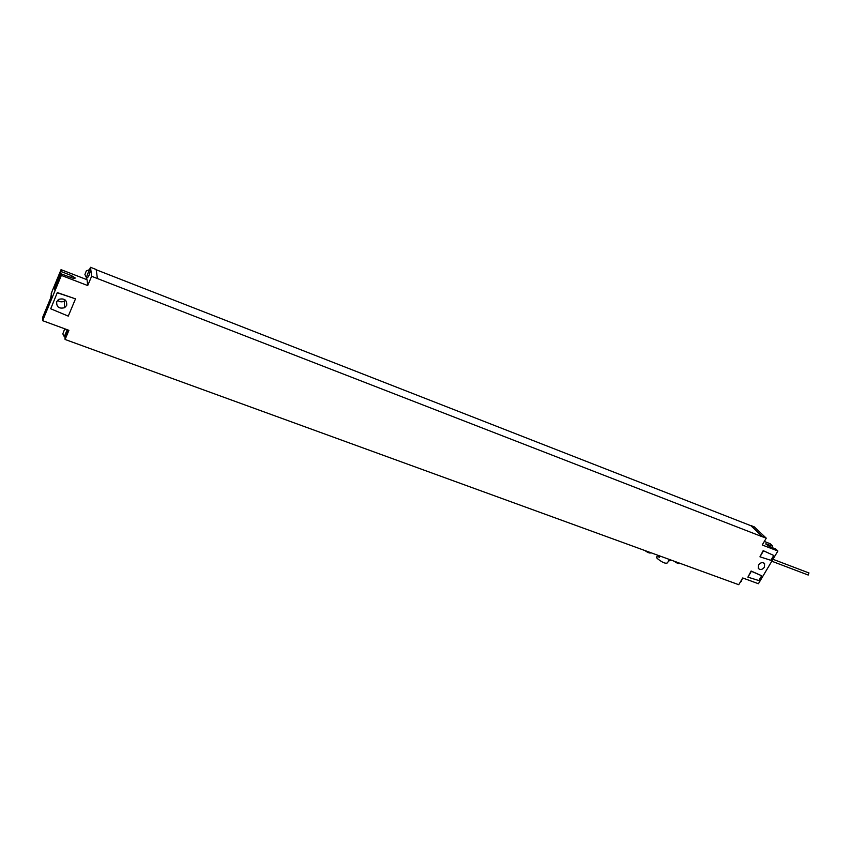 <?xml version="1.0" encoding="UTF-8"?>
<svg xmlns="http://www.w3.org/2000/svg" width="852" height="852" viewBox="0 0 852 852"><rect width="100%" height="100%" fill="white"/><g stroke="black" fill="none" stroke-linecap="round" stroke-linejoin="round"><path stroke-width="1.28" d="M96.223 269.764L750.889 525.705L762.689 536.909L91.611 276.282L87.713 285.548L61.344 275.409L42.621 320.671L68.916 330.331L65.082 339.469L738.748 584.706L742.731 577.965L758.408 583.726L777.887 551.01L762.231 544.982L766.257 538.166L754.308 526.866L750.846 525.503L762.753 536.813L766.257 538.166M740.175 582.289L741.655 579.786M764.436 567.187C762.316 569.775 760.293 570.19 758.365 568.444L758.525 564.972C760.634 562.405 762.657 561.969 764.585 563.683L764.436 567.187M763.179 550.637L773.754 555.472L770.868 560.318L759.952 556.814L763.179 550.637L773.754 555.472M747.907 577.145L751.113 571.021L761.688 575.75L758.834 580.553L747.907 577.145L751.379 571.287L761.688 575.75M57.318 292.577L75.498 298.85L68.277 316.124L50.705 308.775L57.318 292.577L50.705 308.775M57.318 292.79L75.498 298.85M56.711 301.661C56.37 307.018 59.022 309.031 64.645 307.689L66.68 305.399C67.074 300.106 64.464 298.083 58.863 299.308L56.711 301.661M57.617 300.266C59.672 302.002 61.887 302.29 64.273 301.129L65.455 300.181M50.641 298.008L51.791 292.055M65.082 339.469L64.944 336.945M64.571 329.916L64.741 328.808M86.159 279.371L86.893 277.624M89.46 269.786L90.504 267.294L91.611 276.282M87.713 285.548L87.064 279.722L61.046 269.658L51.237 293.407L51.322 296.389L42.6 317.487L42.621 320.671M86.286 277.347L87.5 277.858L89.109 275.164L90.429 270.159M64.219 336.636L65.444 337.126L68.394 330.139M64.273 336.7L67.212 329.713M62.824 333.867L64.198 330.225L62.824 333.867L64.305 336.71M86.371 277.422L89.311 269.743L86.308 270.904L84.912 274.546L86.371 277.422M84.912 274.546L86.308 270.904M90.504 267.294L96.18 269.52L97.416 278.529M61.344 275.409L61.259 273.886L54.634 289.936L54.549 287.486L55.486 287.859M61.046 269.658L61.142 271.522L71.525 275.654L75.082 277.869C75.296 278.647 74.167 278.615 71.685 277.773L61.259 273.886M61.142 271.522L54.549 287.486M58.937 276.857L59.885 277.23M55.966 284.035L57.137 284.493M57.34 284.014L55.944 283.471M764.319 541.457L770.24 543.746L772.721 546.1L765.65 543.917L769.548 546.558L775.874 549.082L777.887 551.01M772.721 546.1L771.891 547.495M759.952 556.814L763.445 550.903M657.201 555.014L659.246 557.485L657.084 554.971M660.055 556.058L659.246 557.485M668.628 560.85L672.185 560.467M669.416 559.466L667.489 562.831C665.678 563.981 662.196 562.48 657.052 558.316L656.839 556.75M808.814 572.959L808.058 574.93M71.525 275.654L70.791 277.443M766.757 543.895L766.31 544.652M679.289 563.406C678.203 563.694 676.413 562.927 673.921 561.106M650.364 552.873C649.224 553.161 647.392 552.384 644.889 550.53M679.896 563.278C679.097 563.63 677.447 563.023 674.954 561.479M650.96 552.746C650.097 553.076 648.415 552.458 645.901 550.903M742.081 579.754L742.092 579.041M740.068 582.47L741.506 581.266M64.273 301.129L64.645 307.689M65.892 329.223L64.198 330.225M90.45 270.169L89.279 269.711M764.585 563.683L763.946 563.055M679.736 563.385C678.927 563.981 676.967 563.215 673.868 561.085M650.811 552.841C649.916 553.438 647.925 552.66 644.826 550.509M657.542 555.525L656.477 557.4M772.966 559.285L809.027 572.991M771.806 561.223L808.207 575.036"/></g></svg>
